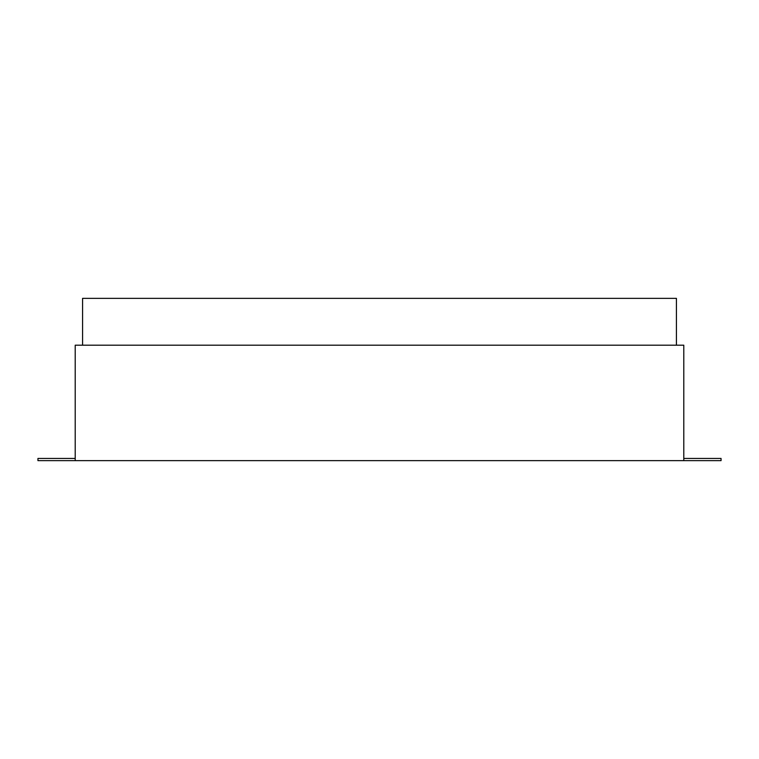 <?xml version="1.0" encoding="UTF-8"?>
<svg xmlns="http://www.w3.org/2000/svg" width="759" height="759" viewBox="0 0 759 759"><rect width="100%" height="100%" fill="white"/><g stroke="black" fill="none" stroke-linecap="round" stroke-linejoin="round"><path stroke-width="1.14" d="M82.579 345.193L82.579 298.353L676.421 298.353L676.421 345.193M75.207 458.436L37.95 458.436L37.95 460.647L75.207 460.647L75.207 345.193L683.793 345.193L683.793 460.647L721.05 460.647L721.05 458.436L683.793 458.436M75.207 460.647L683.793 460.647"/></g></svg>
